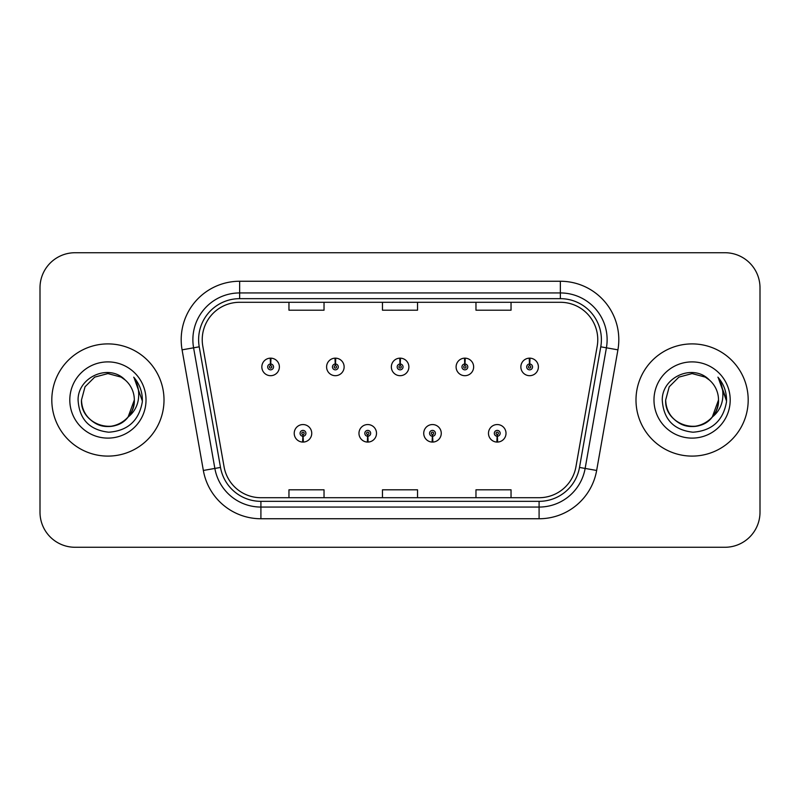 <?xml version="1.0" encoding="UTF-8"?>
<svg xmlns="http://www.w3.org/2000/svg" width="800" height="800" viewBox="0 0 800 800"><rect width="100%" height="100%" fill="white"/><g stroke="black" fill="none" stroke-linecap="round" stroke-linejoin="round"><path stroke-width="1.2" d="M367.61 436.23L367.36 442.07A8.77 8.77 0 0 0 368.12 442.07L367.87 436.23A2.92 2.92 0 0 0 370.66 433.31A2.92 2.92 0 0 0 367.74 430.39A2.92 2.92 0 0 0 364.82 433.31A2.92 2.92 0 0 0 367.61 436.23L367.69 434.48A1.17 1.17 0 0 1 366.57 433.31A1.17 1.17 0 0 1 367.74 432.14A1.17 1.17 0 0 1 368.91 433.31A1.17 1.17 0 0 1 367.79 434.48L367.87 436.23M432.37 436.23L432.11 442.07A8.77 8.77 0 0 0 432.88 442.07L432.62 436.23A2.92 2.92 0 0 0 435.42 433.31A2.92 2.92 0 0 0 432.49 430.39A2.92 2.92 0 0 0 429.57 433.31A2.92 2.92 0 0 0 432.37 436.23L432.44 434.48A1.17 1.17 0 0 1 431.32 433.31A1.17 1.17 0 0 1 432.49 432.14A1.17 1.17 0 0 1 433.66 433.31A1.17 1.17 0 0 1 432.54 434.48L432.62 436.23M497.12 436.23L496.86 442.07A8.77 8.77 0 0 0 497.63 442.07L497.37 436.23A2.92 2.92 0 0 0 500.17 433.31A2.92 2.92 0 0 0 497.25 430.39A2.92 2.92 0 0 0 494.32 433.31A2.92 2.92 0 0 0 497.12 436.23L497.2 434.48A1.17 1.17 0 0 1 496.08 433.31A1.17 1.17 0 0 1 497.25 432.14A1.17 1.17 0 0 1 498.42 433.31A1.17 1.17 0 0 1 497.3 434.48L497.37 436.23M302.86 436.23L302.6 442.07A8.77 8.77 0 0 0 303.37 442.07L303.11 436.23A2.92 2.92 0 0 0 305.91 433.31A2.92 2.92 0 0 0 302.99 430.39A2.92 2.92 0 0 0 300.06 433.31A2.92 2.92 0 0 0 302.86 436.23L302.94 434.48A1.17 1.17 0 0 1 301.82 433.31A1.17 1.17 0 0 1 302.99 432.14A1.17 1.17 0 0 1 304.16 433.31A1.17 1.17 0 0 1 303.04 434.48L303.11 436.23M335.49 364L335.75 358.16A8.77 8.77 0 0 0 334.98 358.16L335.24 364A2.92 2.92 0 0 0 332.44 366.92A2.92 2.92 0 0 0 335.36 369.84A2.92 2.92 0 0 0 338.29 366.92A2.92 2.92 0 0 0 335.49 364L335.41 365.75A1.17 1.17 0 0 1 336.53 366.92A1.17 1.17 0 0 1 335.36 368.09A1.17 1.17 0 0 1 334.19 366.92A1.17 1.17 0 0 1 335.31 365.75L335.24 364M400.24 364L400.5 358.16A8.77 8.77 0 0 0 399.73 358.16L399.99 364A2.92 2.92 0 0 0 397.19 366.92A2.92 2.92 0 0 0 400.12 369.84A2.92 2.92 0 0 0 403.04 366.92A2.92 2.92 0 0 0 400.24 364L400.17 365.75A1.17 1.17 0 0 1 401.29 366.92A1.17 1.17 0 0 1 400.12 368.09A1.17 1.17 0 0 1 398.95 366.92A1.17 1.17 0 0 1 400.07 365.75L399.99 364M465 364L465.25 358.16A8.77 8.77 0 0 0 464.49 358.16L464.74 364A2.92 2.92 0 0 0 461.95 366.92A2.92 2.92 0 0 0 464.87 369.84A2.92 2.92 0 0 0 467.79 366.92A2.92 2.92 0 0 0 465 364L464.92 365.75A1.17 1.17 0 0 1 466.04 366.92A1.17 1.17 0 0 1 464.87 368.09A1.17 1.17 0 0 1 463.7 366.92A1.17 1.17 0 0 1 464.82 365.75L464.74 364M529.75 364L530.01 358.16A8.77 8.77 0 0 0 529.24 358.16L529.5 364A2.92 2.92 0 0 0 526.7 366.92A2.92 2.92 0 0 0 529.62 369.84A2.92 2.92 0 0 0 532.55 366.92A2.92 2.92 0 0 0 529.75 364L529.67 365.75A1.17 1.17 0 0 1 530.79 366.92A1.17 1.17 0 0 1 529.62 368.09A1.17 1.17 0 0 1 528.45 366.92A1.17 1.17 0 0 1 529.57 365.75L529.5 364M270.74 364L270.99 358.16A8.77 8.77 0 0 0 270.23 358.16L270.48 364A2.92 2.92 0 0 0 267.69 366.92A2.92 2.92 0 0 0 270.61 369.84A2.92 2.92 0 0 0 273.53 366.92A2.92 2.92 0 0 0 270.74 364L270.66 365.75A1.17 1.17 0 0 1 271.78 366.92A1.17 1.17 0 0 1 270.61 368.09A1.17 1.17 0 0 1 269.44 366.92A1.17 1.17 0 0 1 270.56 365.75L270.48 364M51.81 400A56.1 56.1 0 0 0 107.91 456.1A56.1 56.1 0 0 0 164.01 400A56.1 56.1 0 0 0 107.91 343.9A56.1 56.1 0 0 0 51.81 400A56.1 56.1 0 0 0 107.91 456.1A56.1 56.1 0 0 0 164.01 400A56.1 56.1 0 0 0 107.91 343.9A56.1 56.1 0 0 0 51.81 400M635.99 400A56.1 56.1 0 0 0 692.09 456.1A56.1 56.1 0 0 0 748.19 400A56.1 56.1 0 0 0 692.09 343.9A56.1 56.1 0 0 0 635.99 400A56.1 56.1 0 0 0 692.09 456.1A56.1 56.1 0 0 0 748.19 400A56.1 56.1 0 0 0 692.09 343.9A56.1 56.1 0 0 0 635.99 400M202.23 339.69A37.4 37.4 0 0 1 239.64 302.29L560.36 302.29A37.4 37.4 0 0 1 597.2 346.18L575.93 466.81A37.4 37.4 0 0 1 539.09 497.71L260.91 497.71A37.4 37.4 0 0 1 224.07 466.81L202.8 346.18A37.4 37.4 0 0 1 202.23 339.69M198.61 339.69A41.03 41.03 0 0 0 199.23 346.81L220.5 467.44A41.03 41.03 0 0 0 260.91 501.34L539.09 501.34A41.03 41.03 0 0 0 579.5 467.44L600.77 346.81A41.03 41.03 0 0 0 560.36 298.66L239.64 298.66A41.03 41.03 0 0 0 198.61 339.69M182.08 349.84A58.44 58.44 0 0 1 239.64 281.25L560.36 281.25A58.44 58.44 0 0 1 617.92 349.84L596.65 470.46A58.44 58.44 0 0 1 539.09 518.75L260.91 518.75A58.44 58.44 0 0 1 203.35 470.46L182.08 349.84L193.59 347.81A46.75 46.75 0 0 1 239.64 292.94L560.36 292.94A46.75 46.75 0 0 1 606.41 347.81L585.14 468.43A46.75 46.75 0 0 1 539.09 507.06L260.91 507.06A46.75 46.75 0 0 1 214.86 468.43L193.59 347.81A46.75 46.75 0 0 1 192.88 339.69M760 287.79A35.06 35.06 0 0 0 724.94 252.73L75.06 252.73A35.06 35.06 0 0 0 40 287.79L40 512.21A35.06 35.06 0 0 0 75.06 547.27L724.94 547.27A35.06 35.06 0 0 0 760 512.21L760 287.79L760 512.21M382.47 302.29L382.47 310.2L417.53 310.2L417.53 302.29M288.96 302.29L288.96 310.2L324.03 310.2L324.03 302.29M475.97 302.29L475.97 310.2L511.04 310.2L511.04 302.29M417.53 497.71L417.53 489.8L382.47 489.8L382.47 497.71M324.03 497.71L324.03 489.8L288.96 489.8L288.96 497.71M511.04 497.71L511.04 489.8L475.97 489.8L475.97 497.71M40 287.79L40 512.21M724.94 252.73L75.06 252.73M75.06 547.27L724.94 547.27M279.38 366.92A8.77 8.77 0 0 0 270.99 358.16A8.77 8.77 0 0 1 279.38 366.92A8.77 8.77 0 0 1 270.61 375.69A8.77 8.77 0 0 1 261.84 366.92A8.77 8.77 0 0 1 270.23 358.16M294.22 433.31A8.77 8.77 0 0 0 302.6 442.07A8.77 8.77 0 0 1 294.22 433.31A8.77 8.77 0 0 1 302.99 424.55A8.77 8.77 0 0 1 311.75 433.31A8.77 8.77 0 0 1 303.37 442.07M344.13 366.92A8.77 8.77 0 0 0 335.75 358.16A8.77 8.77 0 0 1 344.13 366.92A8.77 8.77 0 0 1 335.36 375.69A8.77 8.77 0 0 1 326.6 366.92A8.77 8.77 0 0 1 334.98 358.16M408.88 366.92A8.77 8.77 0 0 0 400.5 358.16A8.77 8.77 0 0 1 408.88 366.92A8.77 8.77 0 0 1 400.12 375.69A8.77 8.77 0 0 1 391.35 366.92A8.77 8.77 0 0 1 399.73 358.16M473.64 366.92A8.77 8.77 0 0 0 465.25 358.16A8.77 8.77 0 0 1 473.64 366.92A8.77 8.77 0 0 1 464.87 375.69A8.77 8.77 0 0 1 456.1 366.92A8.77 8.77 0 0 1 464.49 358.16M538.39 366.92A8.77 8.77 0 0 0 530.01 358.16A8.77 8.77 0 0 1 538.39 366.92A8.77 8.77 0 0 1 529.62 375.69A8.77 8.77 0 0 1 520.86 366.92A8.77 8.77 0 0 1 529.24 358.16L529.44 362.84M358.97 433.31A8.77 8.77 0 0 0 367.36 442.07A8.77 8.77 0 0 1 358.97 433.31A8.77 8.77 0 0 1 367.74 424.55A8.77 8.77 0 0 1 376.51 433.31A8.77 8.77 0 0 1 368.12 442.07M423.73 433.31A8.77 8.77 0 0 0 432.11 442.07A8.77 8.77 0 0 1 423.73 433.31A8.77 8.77 0 0 1 432.49 424.55A8.77 8.77 0 0 1 441.26 433.31A8.77 8.77 0 0 1 432.88 442.07M488.48 433.31A8.77 8.77 0 0 0 496.86 442.07A8.77 8.77 0 0 1 488.48 433.31A8.77 8.77 0 0 1 497.25 424.55A8.77 8.77 0 0 1 506.01 433.31A8.77 8.77 0 0 1 497.63 442.07L497.43 437.4M128.16 416.98C114.13 435.93 80.11 423.81 81.49 400C81.84 409.96 86.25 417.59 94.7 422.88C111.17 433.43 135.23 419.54 134.33 400C133.97 409.96 129.57 417.59 121.12 422.88C104.65 433.43 80.59 419.54 81.49 400C80.59 419.54 104.65 433.43 121.12 422.88C129.57 417.59 133.97 409.96 134.33 400C133.97 409.96 129.57 417.59 121.12 422.88C104.65 433.43 80.59 419.54 81.49 400L85.03 386.79L94.7 377.12L107.91 373.58L121.12 377.12L125.22 380.04C109 363.04 77.79 377.04 78.08 400C79.27 419.29 89.5 430.03 108.76 432.21C127.73 430.84 138.91 420.76 142.31 401.98L142.37 400C142.27 391.33 139.38 383.72 133.72 377.17C138.03 384.24 139.55 391.85 138.27 400C137.04 406.93 133.67 412.59 128.16 416.98A26.42 26.42 0 0 0 134.33 400C133.97 409.96 129.57 417.59 121.12 422.88C104.65 433.43 80.59 419.54 81.49 400L85.03 386.79L94.7 377.12L107.91 373.58L121.12 377.12L125.22 380.04L121.12 377.12L107.91 373.58L94.7 377.12L85.03 386.79L81.49 400L85.03 386.79L94.7 377.12M134.33 400L128.09 417.06L134.33 400A26.42 26.42 0 0 0 125.22 380.04L121.12 377.12L107.91 373.58L94.7 377.12L85.03 386.79L81.49 400M69.8 400A38.11 38.11 0 0 0 107.91 438.11A38.11 38.11 0 0 0 146.02 400A38.11 38.11 0 0 0 107.91 361.89A38.11 38.11 0 0 0 69.8 400M133.97 377.46L142.35 401L133.97 377.46M709.4 380.04A26.42 26.42 0 0 1 718.51 400L712.27 417.06L718.51 400C718.16 409.96 713.75 417.59 705.3 422.88C688.83 433.43 664.77 419.54 665.67 400L669.21 386.79L678.88 377.12L692.09 373.58L705.3 377.12L709.4 380.04C693.18 363.04 661.97 377.04 662.26 400C663.45 419.29 673.68 430.03 692.94 432.21C711.91 430.84 723.09 420.76 726.49 401.98L726.55 400C726.45 391.33 723.57 383.72 717.9 377.17C722.21 384.24 723.73 391.85 722.45 400C721.22 406.93 717.85 412.59 712.34 416.98A26.42 26.42 0 0 0 718.51 400C718.16 409.96 713.75 417.59 705.3 422.88C688.83 433.43 664.77 419.54 665.67 400L669.21 386.79L678.88 377.12L692.09 373.58L705.3 377.12L709.4 380.04L705.3 377.12L692.09 373.58L678.88 377.12L669.21 386.79L665.67 400L669.21 386.79L678.88 377.12L692.09 373.58L705.3 377.12L709.4 380.04L705.3 377.12L692.09 373.58L678.88 377.12L669.21 386.79L665.67 400C664.77 419.54 688.83 433.43 705.3 422.88C713.75 417.59 718.16 409.96 718.51 400C719.41 419.54 695.35 433.43 678.88 422.88C670.43 417.59 666.03 409.96 665.67 400C664.29 423.81 698.31 435.93 712.34 416.98M653.98 400A38.11 38.11 0 0 0 692.09 438.11A38.11 38.11 0 0 0 730.2 400A38.11 38.11 0 0 0 692.09 361.89A38.11 38.11 0 0 0 653.98 400M726.55 400L718.41 377.76M718.15 377.46L726.53 401L718.15 377.46M560.36 281.25L560.36 298.66M193.59 347.81L199.23 346.81M260.91 518.75L260.91 501.34M539.09 501.34L539.09 518.75M579.5 467.44L596.65 470.46M203.35 470.46L220.5 467.44M600.77 346.81L617.92 349.84M239.64 281.25L239.64 298.66"/></g></svg>
